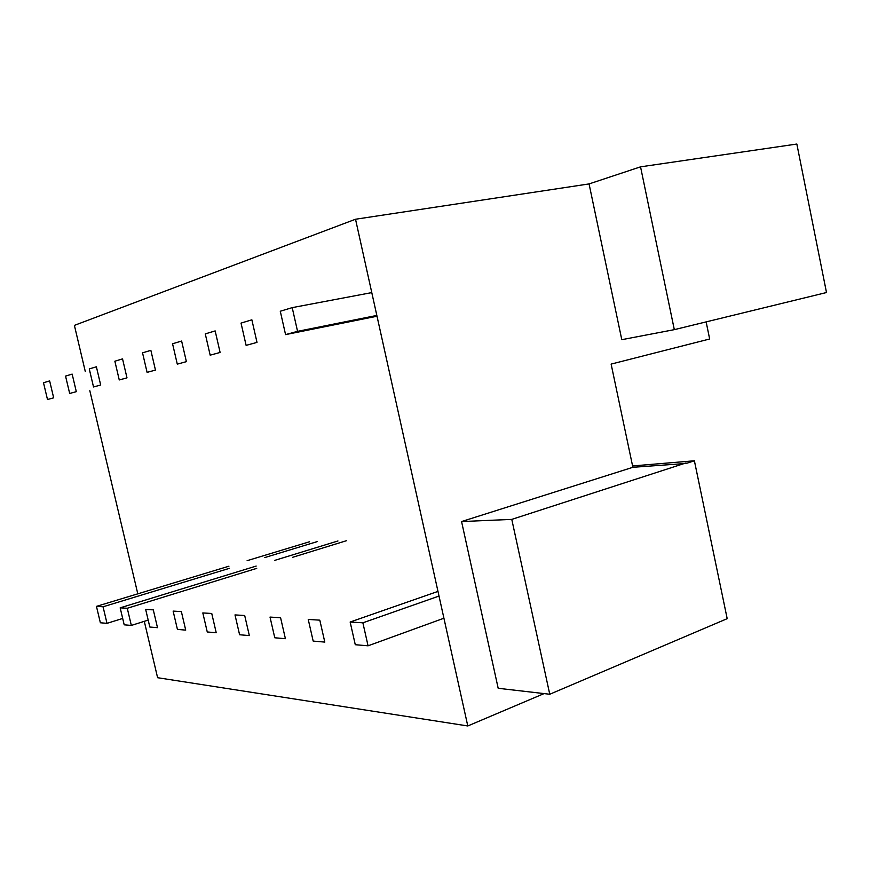 <?xml version="1.0" encoding="UTF-8"?>
<svg xmlns="http://www.w3.org/2000/svg" width="870" height="870" viewBox="0 0 870 870"><rect width="100%" height="100%" fill="white"/><g stroke="black" fill="none" stroke-linecap="round" stroke-linejoin="round"><path stroke-width="1.3" d="M826.5 292.527L674.315 329.654L640.548 166.844L796.844 144.039L826.5 292.527M144.29 621.332L157.6 677.708L467.788 725.961L355.525 219.24L589.066 183.918L621.789 339.681L674.315 329.654M706.135 321.889L709.659 338.995L611.121 364.095L632.871 467.299L686.147 463.46L694.39 460.785L632.588 465.95M632.871 467.299L461.568 521.554L498.184 688.29L549.753 694.249L727.189 618.668L694.39 460.785M544.054 693.597L467.788 725.961M85.282 371.49L74.396 325.38L355.525 219.24M137.797 593.84L89.817 390.695M589.066 183.918L640.548 166.844M549.753 694.249L511.777 519.39L461.568 521.554M686.038 462.927L511.777 519.39M49.644 380.908L43.5 382.767L47.491 399.515L53.668 397.829L49.644 380.908M106.999 623.344L103.062 606.781L96.45 606.368L100.365 622.768L106.999 623.344L122.692 618.45M317.496 541.521L264.828 557.55M229.441 568.327L103.062 606.781M309.579 541.749L247.123 560.682M228.94 566.196L96.45 606.368M72.156 374.111L65.554 376.101L69.676 393.468L76.31 391.663L72.156 374.111M131.337 625.432L127.27 608.271L120.169 607.836L124.203 624.823L131.337 625.432L148.183 620.103M346.401 540.727L292.722 557.279M256.715 568.371L127.27 608.271M337.951 540.966L274.757 560.367M256.182 566.065L120.169 607.836M96.385 366.792L89.273 368.934L93.525 386.965L100.681 385.019L96.385 366.792M157.492 627.683L153.305 609.881L145.66 609.413L149.825 627.031L157.492 627.683M122.54 358.886L114.862 361.213L119.255 379.951L126.987 377.852L122.54 358.886M185.712 630.119L181.373 611.61L173.13 611.099L177.426 629.401L185.712 630.119M150.858 350.338L142.539 352.85L147.084 372.371L155.458 370.087L150.858 350.338M216.228 632.74L211.747 613.481L202.819 612.937L207.256 631.968L216.228 632.74M181.623 341.04L172.564 343.78L177.284 364.138L186.387 361.648L181.623 341.04M249.342 635.589L244.698 615.514L234.998 614.916L239.598 634.752L249.342 635.589M215.162 330.915L205.276 333.895L210.17 355.167L220.11 352.459L215.162 330.915M285.403 638.7L280.586 617.733L270.015 617.08L274.779 637.786L285.403 638.7M251.865 319.823L241.033 323.096L246.112 345.368L257.009 342.399L251.865 319.823M324.804 642.093L319.812 620.158L308.241 619.44L313.178 641.092L324.804 642.093M292.211 307.632L280.281 311.242L285.567 334.613L297.562 331.35L292.211 307.632L371.784 292.603M376.84 315.429L297.562 331.35M377.014 316.223L285.567 334.613M368.064 645.812L362.877 622.811L350.153 622.028L355.275 644.713L368.064 645.812L443.917 618.233M439.013 596.059L362.877 622.811M437.98 591.393L350.153 622.028"/></g></svg>
